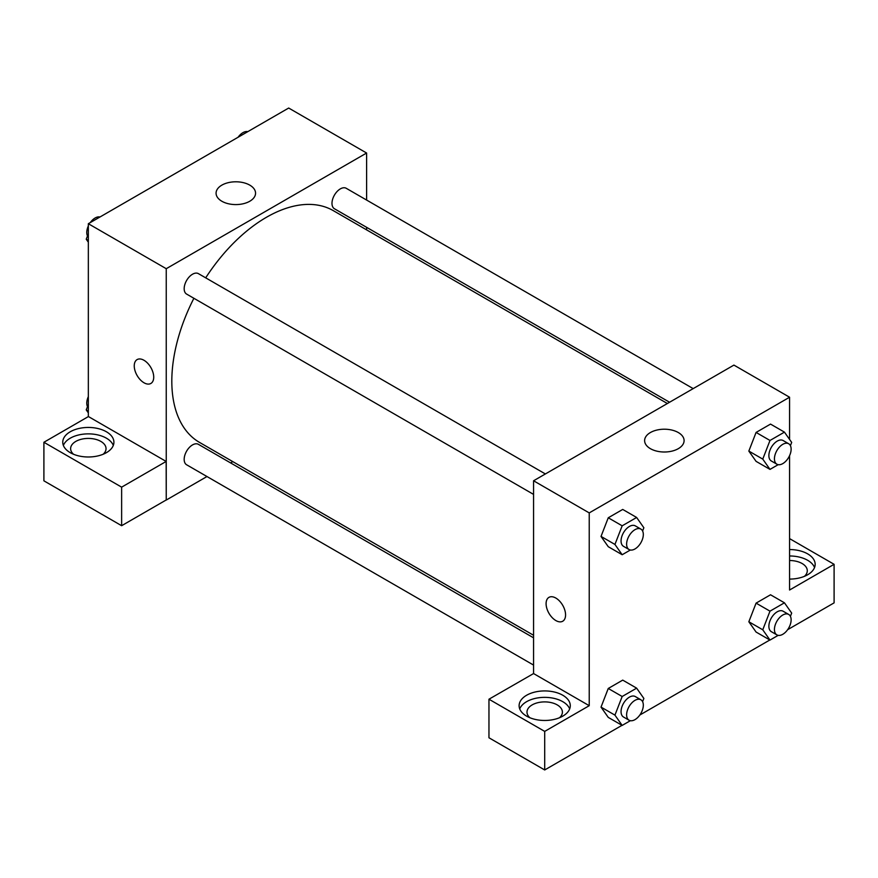 <?xml version="1.0" encoding="UTF-8"?>
<svg xmlns="http://www.w3.org/2000/svg" width="878" height="878" viewBox="0 0 878 878"><rect width="100%" height="100%" fill="white"/><g stroke="black" fill="none" stroke-linecap="round" stroke-linejoin="round"><path stroke-width="1.32" d="M88.338 416.611L88.338 223.714L288.686 108.038L366.609 153.024L366.609 200.063M366.609 227.325L366.609 229.871M221.86 185.137A19.744 11.392 180 0 1 243.371 182.657A19.744 11.392 180 0 1 255.553 193.193A19.744 11.392 180 0 1 235.82 204.585A19.744 11.392 180 0 1 216.076 193.193A19.744 11.392 180 0 1 221.86 185.137M206.978 476.534L166.249 500.054L166.249 268.701L88.338 223.714M166.249 268.701L366.609 153.024M137.1 359.596A13.774 7.957 -120 0 0 134.992 370.637A13.774 7.957 -120 0 0 143.992 382.764A13.774 7.957 60 0 1 134.992 370.637A13.774 7.957 60 0 1 137.1 359.596A13.774 7.957 60 0 1 150.873 367.553A13.774 7.957 60 0 1 150.873 383.456A13.774 7.957 60 0 1 143.992 382.775A13.774 7.957 -120 0 0 150.873 383.456M166.161 461.444L88.426 416.556L43.9 442.271L121.636 487.147L166.161 461.444L166.249 500.054M70.251 431.767A25.583 14.772 180 0 1 98.127 428.574A25.583 14.772 180 0 1 113.91 442.216A25.583 14.772 180 0 1 88.338 456.988A25.583 14.772 180 0 1 62.755 442.216A25.583 14.772 180 0 1 70.251 431.767M113.306 445.431A25.583 14.772 0 0 0 95.482 434.456A25.583 14.772 0 0 0 70.251 438.199A25.583 14.772 0 0 0 63.37 445.431M73.543 454.266A17.714 10.229 180 0 1 70.624 448.636A17.714 10.229 180 0 1 81.555 439.198A17.714 10.229 180 0 1 100.86 441.414A17.714 10.229 180 0 1 106.04 448.636A17.714 10.229 180 0 1 103.121 454.266M121.636 487.147L121.636 525.702L166.161 499.999M43.9 442.271L43.9 480.826L121.636 525.702M232.802 461.63L230.596 462.904M545.37 473.955L198.417 273.64A11.809 6.815 120 0 0 186.619 280.455A11.809 6.815 120 0 0 186.619 294.086L533.572 494.402M533.572 637.823L198.417 444.334A11.809 6.815 120 0 0 189.319 447.495A11.809 6.815 120 0 0 184.171 459.37A11.809 6.815 120 0 0 186.619 464.78L533.572 665.085M693.192 388.614L346.239 188.298A11.809 6.815 120 0 0 337.141 191.459A11.809 6.815 120 0 0 331.983 203.345A11.809 6.815 120 0 0 334.43 208.744L669.574 402.245M667.368 403.518L333.333 210.665A133.796 77.253 120 0 0 205.693 277.843M193.884 298.29A133.796 77.253 120 0 0 171.814 381.162A133.796 77.253 120 0 0 199.525 442.413L533.572 635.277M533.572 673.558L488.958 699.217L544.7 731.396L589.226 705.692L533.572 673.558L533.572 480.771L733.92 365.094L789.574 397.229L789.574 439.417M488.958 699.217L488.958 737.772L544.7 769.962L622.008 725.327M639.821 715.032L769.83 639.985M787.643 629.691L834.1 602.868L834.1 564.313L789.574 590.016L789.574 455.66M789.574 560.515A17.714 10.229 180 0 1 802.097 563.511A17.714 10.229 180 0 1 807.288 570.744A17.714 10.229 180 0 1 804.369 576.363M814.543 567.528A25.583 14.772 0 0 0 789.574 555.972M789.574 549.551A25.583 14.772 180 0 1 815.157 564.313A25.583 14.772 180 0 1 789.574 579.085M529.906 717.743A17.714 10.229 180 0 1 526.987 712.124A17.714 10.229 180 0 1 544.7 701.895A17.714 10.229 180 0 1 562.403 712.124A17.714 10.229 180 0 1 559.484 717.743M569.668 708.908A25.583 14.772 0 0 0 551.845 697.944A25.583 14.772 0 0 0 526.613 701.676A25.583 14.772 0 0 0 519.732 708.908M526.613 695.255A25.583 14.772 180 0 1 554.49 692.051A25.583 14.772 180 0 1 570.283 705.692A25.583 14.772 180 0 1 544.7 720.465A25.583 14.772 180 0 1 519.117 705.692A25.583 14.772 180 0 1 526.613 695.255M544.7 731.396L544.7 769.962M789.574 538.609L834.1 564.313M778.171 635.354L769.995 640.073L762.762 629.789L769.995 611.154L756.079 603.131L770.533 594.779L756.079 603.131L748.846 621.756L756.079 632.05L748.835 621.778M778.171 464.671L769.995 469.39L756.079 461.356L748.835 451.094L756.079 432.437L770.533 424.096L756.079 432.437L769.995 440.471L784.449 432.13L791.682 442.413L790.419 445.662M630.36 550.012L622.173 554.731L608.256 546.698L601.013 536.436M622.173 554.731L614.94 544.448L622.173 525.812L608.256 517.779L622.721 509.438L608.256 517.779L601.035 536.414L608.256 546.698M630.36 720.695L622.173 725.415L614.94 715.131L622.173 696.495L608.256 688.473L622.721 680.121L608.256 688.473L601.035 707.097L608.256 717.392L601.013 707.119M589.226 705.692L589.226 512.906L789.574 397.229M678.31 432.547A19.744 11.392 180 0 1 684.094 440.602A19.744 11.392 180 0 1 664.35 452.005A19.744 11.392 180 0 1 644.617 440.602A19.744 11.392 180 0 1 656.799 430.077A19.744 11.392 180 0 1 678.31 432.547M589.226 512.906L533.572 480.771M548.948 597.369A13.774 7.957 -120 0 0 546.84 608.41A13.774 7.957 -120 0 0 555.829 620.537A13.774 7.957 60 0 1 546.829 608.41A13.774 7.957 60 0 1 548.948 597.369A13.774 7.957 60 0 1 562.721 605.326A13.774 7.957 60 0 1 562.721 621.229A13.774 7.957 60 0 1 555.829 620.548A13.774 7.957 -120 0 0 562.721 621.229M622.173 525.812L636.638 517.471L643.859 527.755L642.597 531.003M640.874 529.094L635.31 525.878A11.809 6.815 120 0 0 626.212 529.039A11.809 6.815 120 0 0 621.053 540.925A11.809 6.815 120 0 0 623.501 546.325L629.065 549.54A11.809 6.815 120 0 0 640.874 542.725A11.809 6.815 120 0 0 640.874 529.094A11.809 6.815 120 0 0 631.776 532.255A11.809 6.815 120 0 0 626.618 544.13A11.809 6.815 120 0 0 629.065 549.54M614.94 544.448L601.035 536.414M636.638 517.471L622.721 509.438M769.995 469.39L762.762 459.106L769.995 440.471M788.685 443.752L783.121 440.536A11.809 6.815 120 0 0 774.023 443.697A11.809 6.815 120 0 0 768.876 455.583A11.809 6.815 120 0 0 771.323 460.983L776.887 464.199A11.809 6.815 120 0 0 788.685 457.383A11.809 6.815 120 0 0 788.685 443.752A11.809 6.815 120 0 0 779.587 446.913A11.809 6.815 120 0 0 774.44 458.788A11.809 6.815 120 0 0 776.887 464.199M756.079 461.356L748.846 451.072L762.762 459.106M784.449 432.13L770.533 424.096M622.173 696.495L636.638 688.154L643.859 698.438L642.597 701.687M640.874 699.777L635.31 696.561A11.809 6.815 120 0 0 626.212 699.722A11.809 6.815 120 0 0 621.053 711.608A11.809 6.815 120 0 0 623.501 717.008L629.065 720.223A11.809 6.815 120 0 0 640.874 713.408A11.809 6.815 120 0 0 640.874 699.777A11.809 6.815 120 0 0 631.776 702.938A11.809 6.815 120 0 0 626.618 714.824A11.809 6.815 120 0 0 629.065 720.223M622.173 725.415L608.256 717.392M614.94 715.131L601.035 707.097M636.638 688.154L622.721 680.121M769.995 611.154L784.449 602.813L791.682 613.096L790.419 616.345M788.685 614.435L783.121 611.22A11.809 6.815 120 0 0 774.023 614.38A11.809 6.815 120 0 0 768.876 626.266A11.809 6.815 120 0 0 771.323 631.666L776.887 634.882A11.809 6.815 120 0 0 788.685 628.066A11.809 6.815 120 0 0 788.685 614.435A11.809 6.815 120 0 0 779.587 617.596A11.809 6.815 120 0 0 774.44 629.482A11.809 6.815 120 0 0 776.887 634.882M769.995 640.073L756.079 632.05M762.762 629.789L748.846 621.756M784.449 602.813L770.533 594.779M88.338 242.196L86.231 239.2L88.338 233.778M93.364 220.817L108.082 212.311M88.338 240.418L86.231 239.2M88.338 225.953A11.809 6.815 120 0 0 86.779 232.461A11.809 6.815 120 0 0 87.493 235.952M99.741 216.943A11.809 6.815 120 0 0 90.269 222.595M241.176 135.475L255.904 126.97M247.552 131.601A11.809 6.815 120 0 0 238.081 137.253M88.338 412.879L86.231 409.883L88.338 404.462M88.338 411.102L86.231 409.883M88.338 396.636A11.809 6.815 120 0 0 86.779 403.145A11.809 6.815 120 0 0 87.493 406.635"/></g></svg>
